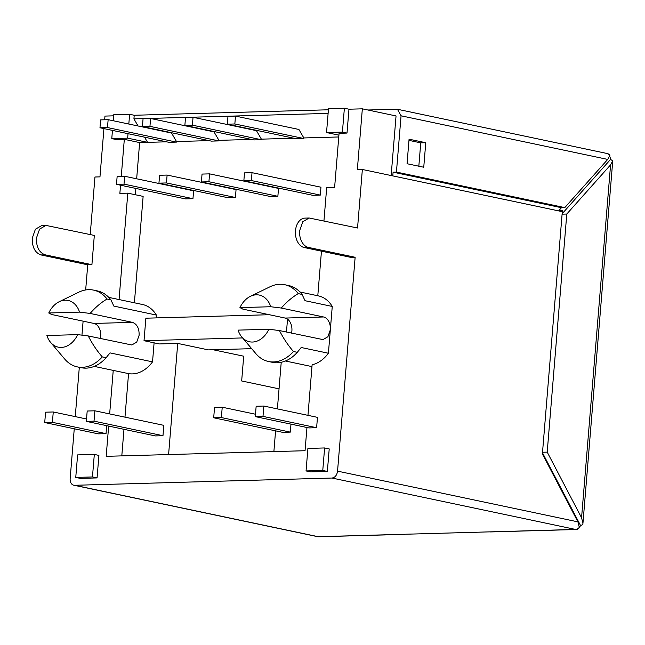 <?xml version="1.0" encoding="UTF-8"?>
<svg xmlns="http://www.w3.org/2000/svg" width="645" height="645" viewBox="0 0 645 645"><rect width="100%" height="100%" fill="white"/><g stroke="black" fill="none" stroke-linecap="round" stroke-linejoin="round"><path stroke-width="0.97" d="M74.61 485.29A6.821 4.95 101.9 0 1 73.756 485.209L317.372 536.616A6.821 4.95 -78.1 0 0 318.227 536.696L74.61 485.29L331.99 478.042C335.069 477.542 336.932 475.244 337.553 471.14L355.137 257.274L308.407 247.414A14.787 10.03 -91.6 0 1 299.651 230.676L302.795 221.711L309.189 218.002L357.548 228.008L362.361 169.474L561.352 211.463L562.416 210.27L542.389 453.951L577.92 521.861L579.307 527.368L577.323 529.416L576.348 529.513L490.692 531.923A6.821 4.628 -91.6 0 1 489.95 531.859L575.598 529.44A6.821 4.95 -78.1 0 0 579.307 527.368M355.137 257.274L350.961 257.395L304.23 247.535A14.787 10.03 -91.6 0 1 295.475 230.797A14.787 10.03 -91.6 0 1 305.021 218.115L309.197 218.002M562.416 210.27L559.078 210.359L558.61 210.883M362.361 169.474L357.346 169.619L362.345 108.836L348.969 109.207L347.01 133.072L339.068 133.297L334.626 187.324L326.692 187.55L323.943 220.921M317.792 295.765L321.46 251.171M299.973 292L318.388 295.886A35.257 25.574 101.9 0 1 332.256 306.448L328.41 353.242A35.257 25.574 101.9 0 1 312.115 364.788L307.963 415.348M108.658 426.079L106.175 456.321L305.053 450.718L306.964 427.514M124.977 417.154L128.557 373.624L113.238 370.391L109.658 413.921M113.238 370.391A35.257 25.574 101.9 0 1 112.641 370.27L94.218 366.384M120.542 185.204L119.873 193.371L127.807 193.153L119.059 299.554M112.456 130.403L111.778 138.602L116.374 139.57L124.316 139.344L121.268 176.351M113.649 115.834L104.966 116.084L104.659 119.776M90.227 234.554L94.952 177.004L99.967 176.867L103.934 128.605M45.972 225.411L41.796 225.532L35.402 229.225L32.25 238.207C32.105 247.212 35.023 252.792 41.006 254.944L45.182 254.831C39.2 252.671 36.281 247.091 36.426 238.094L39.587 229.112L45.972 225.411L94.323 235.425L91.913 264.692L87.736 264.805L85.672 289.952M73.756 485.209A6.821 4.95 101.9 0 1 70.152 478.679L74.256 428.772M75.255 416.614L79.311 367.311M81.955 335.158L83.108 321.154M306.053 470.931L310.648 471.898L327.362 471.431L329.216 448.92L324.612 447.953L307.907 448.42L306.053 470.931L322.766 470.463L324.612 447.953M75.755 477.421L80.351 478.388L97.064 477.921L98.911 455.402L94.315 454.435L77.602 454.902L75.755 477.421L92.461 476.945L94.315 454.435M263.845 406.044L317.469 417.355L316.614 427.708L308.931 427.925L255.299 416.614L262.991 416.396L263.845 406.044L256.154 406.253L255.299 416.614M106.691 425.668L106.038 433.642L98.346 433.859L44.723 422.54L52.414 422.33L53.261 411.97L45.577 412.187L44.723 422.54M542.477 452.798L580.452 525.377A6.821 4.628 -91.6 0 1 579.162 527.981M562.134 213.769L610.541 159.428L612.75 160.823L582.951 523.272A5.91 3.523 -138.3 0 1 580.452 525.377M609.694 156.34A6.821 4.628 -91.6 0 1 610.541 159.428M559.078 210.359L561.448 207.706L564.786 207.609L607.719 159.412L609.896 155.364L609.235 154.26M561.448 207.706L393.095 172.183L396.433 172.086L401.061 115.802L397.449 109.263L367.876 109.997M392.789 175.9L393.095 172.183M391.152 175.553L396.046 115.947L362.345 108.836M405.366 534.237A6.821 4.628 -91.6 0 1 404.625 534.35A6.821 4.628 -91.6 0 1 403.875 534.278L489.95 531.859M328.41 109.787L134.216 115.262L129.621 114.286L113.738 114.737L113.246 120.752M344.374 108.239L328.499 108.691L326.539 132.548L342.414 132.104L344.374 108.239L348.969 109.207M342.414 132.104L347.01 133.072M338.915 135.16L326.539 132.548M332.256 306.448L305.045 300.707L302.07 294.434L298.24 293.628A39.24 28.461 -78.1 0 0 284.743 284.719A39.24 28.461 -78.1 0 0 270.005 286.783L250.389 296.337A23.857 17.31 101.9 0 1 270.755 306.738L281.309 308.052C286.42 302.126 292.064 297.313 298.24 293.628M281.309 308.052L323.596 316.977A11.376 7.716 88.4 0 1 330.329 329.845L327.91 336.746L322.992 339.601L279.454 330.562C283.437 338.407 288.113 345.389 293.475 351.517L297.305 352.323L301.199 347.502L328.41 353.242M299.82 349.276L300.368 348.574A35.257 25.574 -78.1 0 0 301.199 347.502M121.8 455.886L123.977 429.312M77.714 334.634L46.892 335.505A23.857 17.31 101.9 0 0 50.616 342.39A23.857 17.31 101.9 0 0 77.714 334.634L88.26 335.948C92.243 343.793 96.919 350.775 102.289 356.903L106.119 357.709L110.005 352.888L152.534 361.861A35.257 25.574 101.9 0 1 128.557 373.624M110.005 352.888A35.257 25.574 101.9 0 1 109.182 353.96L108.626 354.661M88.26 335.948L131.798 344.986L136.716 342.14L139.135 335.231C139.247 328.305 137.006 324.016 132.402 322.355L93.96 323.443A11.376 7.716 88.4 0 1 100.701 336.311L100.37 338.504M93.96 323.443L51.673 314.518L48.746 312.986L79.561 312.124L90.115 313.438C95.412 307.359 101.055 302.545 107.046 299.014L110.876 299.82L113.851 306.093L156.38 315.066A35.257 25.574 101.9 0 0 142.521 304.505L108.779 297.385M134.386 302.787L143.134 196.386L127.807 193.153M135.345 194.742L135.861 188.437M136.659 178.786L139.634 142.577L147.576 142.352L144.561 137.175M124.316 139.344L139.634 142.577M111.778 138.602L127.654 138.151L147.576 142.352L166.571 141.819M41.006 254.944L87.736 264.805M45.182 254.831L91.913 264.692M322.766 470.463L327.362 471.431M97.064 477.921L92.461 476.945M316.614 427.708L262.991 416.396M106.038 433.642L52.414 422.33M86.535 418.992L53.261 411.97M581.564 517.774L547.21 452.121L566.786 214.035L610.573 164.87L581.564 517.774L582.951 523.272M547.21 452.121L542.526 452.25M562.101 214.164L566.786 214.035M612.75 160.823L610.573 164.87M564.786 207.609L396.433 172.086M425.765 142.722L409.067 139.199L407.051 163.725L423.749 167.24L425.765 142.722L420.75 142.859L408.97 140.376M129.621 114.286L128.815 124.034M128.024 133.684L127.654 138.151M138.062 125.985L133.918 118.857L328.111 113.391M134.216 115.262L133.918 118.857M281.228 362.288L277.39 408.898M275.584 430.844L273.883 451.597M235.489 116.092L234.844 123.969L227.322 124.179L227.967 116.302L235.489 116.092L298.909 129.468L303.835 137.949L338.77 136.966M303.835 137.949L303.787 138.514L296.273 138.731L227.322 124.179M193.04 117.285L192.395 125.162L184.873 125.372L185.518 117.495L193.04 117.285L256.452 130.661L261.386 139.151L293.918 138.232M261.386 139.151L261.338 139.715L253.816 139.925L184.873 125.372M150.591 118.478L149.946 126.356L142.424 126.573L143.069 118.688L150.591 118.478L214.003 131.862L218.937 140.344L251.469 139.425M218.937 140.344L218.889 140.908L211.367 141.118L142.424 126.573M108.142 119.672L107.489 127.557L99.975 127.766L100.62 119.889L108.142 119.672L171.554 133.055L176.488 141.537L209.02 140.626M176.488 141.537L176.44 142.102L168.917 142.311L99.975 127.766M152.534 361.861L154.099 342.834M156.146 317.904L156.38 315.066M168.595 454.564L177.73 343.422L208.375 349.888L251.671 348.671M269.344 314.72L145.875 318.195L144.02 340.705L159.347 343.938L177.73 343.422M320.96 187.219L320.315 195.096L312.793 195.314L243.85 180.761L244.495 172.884L252.018 172.675L320.96 187.219M278.511 188.413L277.866 196.298L270.344 196.507L201.393 181.963L202.046 174.077L209.569 173.868L278.511 188.413M236.062 189.614L235.417 197.491L227.895 197.701L158.944 183.156L159.597 175.279L167.111 175.061L236.062 189.614M193.613 190.807L192.96 198.684L185.446 198.902L116.495 184.349L117.14 176.472L124.662 176.262L193.613 190.807M290.976 424.144L290.323 432.118L282.639 432.335L213.689 417.783L221.38 417.565L222.227 407.213L214.543 407.43L213.689 417.783M94.88 410.8L163.822 425.345L162.975 435.706L155.284 435.923L86.341 421.37L94.025 421.153L94.88 410.8L87.188 411.018L86.341 421.37M250.389 296.337A23.857 17.31 101.9 0 0 239.94 307.601L242.867 309.132L285.155 318.058A11.376 7.716 -91.6 0 1 291.895 330.925A11.376 7.716 -91.6 0 1 291.556 333.118M302.07 294.434A39.24 28.461 -78.1 0 0 288.573 285.525L284.743 284.719M239.94 307.601L270.755 306.738M268.909 329.248L238.086 330.119A23.857 17.31 101.9 0 0 241.811 337.004A23.857 17.31 101.9 0 0 268.909 329.248L279.454 330.562M293.475 351.517A39.24 28.461 101.9 0 1 268.538 361.506A39.24 28.461 101.9 0 1 255.896 353.67L241.811 337.004M268.538 361.506L272.367 362.321A39.24 28.461 -78.1 0 0 297.305 352.323M279.043 388.846L241.665 380.961L243.705 356.201L213.164 349.759M132.402 322.355L90.115 313.438M102.289 356.903A39.24 28.461 101.9 0 1 77.344 366.892L81.173 367.698A39.24 28.461 -78.1 0 0 106.119 357.709M77.344 366.892A39.24 28.461 101.9 0 1 64.702 359.047L50.616 342.39M48.746 312.986A23.857 17.31 101.9 0 1 59.195 301.723L78.819 292.169A39.24 28.461 101.9 0 1 93.549 290.105A39.24 28.461 101.9 0 1 107.046 299.014M93.549 290.105L97.379 290.911A39.24 28.461 101.9 0 1 110.876 299.82M59.195 301.723A23.857 17.31 101.9 0 1 79.561 312.124M418.831 166.208L420.75 142.859M286.469 332.038L287.525 319.138M144.02 340.705L242.593 337.932M234.844 123.969L303.787 138.514M192.395 125.162L261.338 139.715M149.946 126.356L218.889 140.908M107.489 127.557L176.44 142.102M243.85 180.761L251.365 180.552L252.018 172.675M251.365 180.552L320.315 195.096M201.393 181.963L208.916 181.745L209.569 173.868M208.916 181.745L277.866 196.298M158.944 183.156L166.466 182.946L167.111 175.061M166.466 182.946L235.417 197.491M116.495 184.349L124.017 184.139L124.662 176.262M124.017 184.139L192.96 198.684M290.323 432.118L221.38 417.565M255.501 414.235L222.227 407.213M162.975 435.706L94.025 421.153M308.407 247.414L304.23 247.535M337.553 471.14L577.92 521.861M575.598 529.44L331.99 478.042M404.625 534.35L318.969 536.761A6.821 4.628 -91.6 0 1 318.227 536.696L403.875 534.278M609.896 155.364L607.364 153.558L397.457 109.271M607.719 159.412L401.061 115.802M285.155 318.058L323.596 316.977M311.97 366.602L285.413 360.998M609.235 154.252L607.364 153.558M317.372 536.616L318.969 536.761"/></g></svg>
